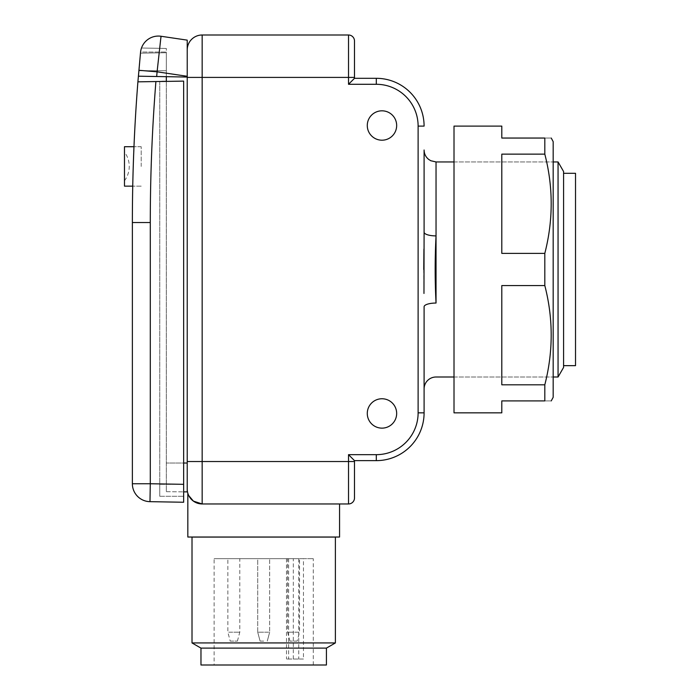 <?xml version="1.0" encoding="UTF-8"?>
<svg xmlns="http://www.w3.org/2000/svg" width="700" height="700" viewBox="0 0 700 700"><rect width="100%" height="100%" fill="white"/><g stroke="black" fill="none" stroke-linecap="round" stroke-linejoin="round"><path stroke-width="0.53" stroke-dasharray="3.5 2.62" d="M297.141 641.104L289.975 641.104L297.141 641.104L299.53 632.188L293.562 632.188L299.53 632.188L299.53 558.67L293.562 558.67L299.53 558.67M289.975 641.104L287.586 632.188L293.562 632.188L287.586 632.188L287.586 558.67L293.562 558.67L287.586 558.67M263.69 632.188L257.714 632.188L257.714 558.67L269.666 558.67L257.714 558.67L269.666 558.67L257.714 558.67L257.714 632.188L269.666 632.188L269.666 558.67L269.666 632.188L257.714 632.188L263.69 632.188M263.69 641.104L260.102 641.104L263.69 641.104M230.239 641.104L237.405 641.104L230.239 641.104L227.85 632.188L233.826 632.188L227.85 632.188L227.85 558.67L233.826 558.67L227.85 558.67M237.405 641.104L239.794 632.188L233.826 632.188L239.794 632.188L239.794 558.67L233.826 558.67L239.794 558.67M214.112 665L313.276 665L214.112 665L214.112 558.67L313.276 558.67L303.45 558.67L303.45 659.024L286.51 659.024L303.45 659.024M293.317 659.024L293.317 558.67L214.112 558.67M313.276 665L313.276 558.67M335.379 537.075L192.01 537.075M335.379 642.941L192.01 642.941M326.419 648.113L200.97 648.113M326.419 665L200.97 665M293.317 558.67L303.45 558.67M424.095 388.955L424.095 306.784A11.944 3.728 180 0 1 436.039 303.047L436.039 161.945L436.039 303.047C434.884 280.639 434.884 258.248 436.039 235.9A11.944 3.728 0 0 1 424.095 232.172L424.095 150.001M367.281 413.446A14.691 14.691 0 0 0 381.973 428.137A14.691 14.691 0 0 0 396.664 413.446A14.691 14.691 0 0 0 381.973 398.755A14.691 14.691 0 0 0 367.281 413.446A14.691 14.691 0 0 0 381.973 428.137A14.691 14.691 0 0 0 396.664 413.446A14.691 14.691 0 0 0 381.973 398.755A14.691 14.691 0 0 0 367.281 413.446A14.691 14.691 0 0 0 381.973 428.137A14.691 14.691 0 0 0 396.664 413.446A14.691 14.691 0 0 0 381.973 398.755A14.691 14.691 0 0 0 367.281 413.446M367.281 125.51A14.691 14.691 0 0 0 381.973 140.201A14.691 14.691 0 0 0 396.664 125.51A14.691 14.691 0 0 0 381.973 110.819A14.691 14.691 0 0 0 367.281 125.51A14.691 14.691 0 0 0 381.973 140.201A14.691 14.691 0 0 0 396.664 125.51A14.691 14.691 0 0 0 381.973 110.819A14.691 14.691 0 0 0 367.281 125.51A14.691 14.691 0 0 0 381.973 140.201A14.691 14.691 0 0 0 396.664 125.51A14.691 14.691 0 0 0 381.973 110.819A14.691 14.691 0 0 0 367.281 125.51M141.129 49.192A17.92 17.92 0 0 1 141.496 48.011L166.311 48.449L166.32 81.104L166.32 52.727L166.32 81.104L159.749 81.104L159.749 484.33L183.645 484.33L183.645 496.282L183.645 484.33L150.29 483.744L149.984 501.664L183.645 502.25L183.645 81.104L183.645 484.33L183.645 81.104L166.32 81.401L166.32 491.698L166.329 76.685L187.224 77.044L187.224 49.936L187.224 489.02A14.936 14.936 0 0 0 202.16 503.956L202.16 461.536L354.489 461.536L354.489 460.635L348.521 454.668L348.521 503.956L202.16 503.956C192.553 504.262 187.933 494.865 187.827 493.202L188.764 495.617M354.489 460.635L376.303 460.635A47.792 47.792 0 0 0 424.095 412.842L418.119 412.842A41.816 41.816 0 0 1 376.303 454.668L348.521 454.668M376.303 84.289L376.303 78.312A47.792 47.792 0 0 1 424.095 126.105A47.792 47.792 0 0 0 376.303 78.312L354.489 78.312L354.489 77.411L348.521 77.411L348.521 84.289L376.303 84.289A41.816 41.816 0 0 1 418.119 126.105L418.119 412.842M348.521 35L202.16 35A14.936 14.936 0 0 0 187.224 49.936A14.936 14.936 0 0 1 202.16 35L202.16 77.411L348.521 77.411L348.521 35A5.976 5.976 0 0 1 354.489 40.976M348.521 503.956A5.976 5.976 0 0 0 354.489 497.98M424.095 232.172L423.929 249.078M423.754 269.474L423.973 293.449M354.489 78.312L348.521 84.289M187.827 537.031L339.561 537.031M563.579 367.447L563.579 171.509M575.523 365.654L575.523 173.303M558.058 377.002L558.058 161.945M563.579 269.474L563.579 365.654L563.579 269.474M166.32 76.685L138.425 76.195L166.32 76.685L166.32 52.028L166.32 76.685L139.326 76.212M187.224 491.881L187.224 463.024L166.329 463.024L183.645 463.024M166.32 491.698L183.645 491.855L166.32 491.698M140.569 52.159A17.92 17.92 0 0 1 140.577 52.028L138.425 76.195L140.464 53.183L166.32 52.727L140.394 53.183L137.9 81.865A1792.131 1792.131 0 0 0 132.37 222.53L132.37 483.744A17.92 17.92 0 0 0 149.984 501.664M187.224 77.044L187.224 463.024L187.224 40.136L161.018 36.26M160.904 38.01L157.089 71.82L138.915 70.289M141.496 48.011L140.577 52.028L166.32 52.028L140.577 52.028L141.496 48.011L166.311 48.449M138.539 74.777L140.577 52.028M141.207 166.425L141.207 146.711L141.207 166.425M124.477 146.711L124.477 186.139M124.477 166.425L124.477 152.084L124.477 166.425M133.254 166.425C132.571 191.852 132.571 191.852 133.254 166.425C134.164 140.989 134.164 140.989 133.254 166.425L133.744 152.486M166.32 81.401L137.9 81.848A1792.131 1792.131 0 0 0 132.37 222.53L150.29 222.53A1774.211 1774.211 0 0 1 155.899 81.55M159.749 81.506L137.9 81.865L166.32 81.384L159.749 81.489L159.749 496.282L159.749 484.33L183.645 484.33M183.645 81.104L182.341 81.121L183.645 81.104M159.749 496.282L183.645 496.282L159.749 496.282M553.175 141.636L553.175 397.311M544.81 253.382C553.315 220.465 553.315 187.381 544.81 154.14L501.804 154.14L501.804 253.382L501.804 154.14L501.804 253.382L544.81 253.382L544.81 285.565L501.804 285.565L501.804 384.808L501.804 285.565L501.804 384.808L544.81 384.808L544.81 400.899C553.315 400.899 553.315 400.899 544.81 400.899L501.804 400.899L501.804 412.842M501.804 126.105L501.804 138.049L544.81 138.049C553.315 138.049 553.315 138.049 544.81 138.049L544.81 154.14M454.011 412.842L454.011 126.105M454.011 269.474L454.011 161.945L454.011 269.474M544.81 384.808C553.315 351.881 553.315 318.806 544.81 285.565M288.61 558.67L288.61 659.024M298.751 558.67L298.751 659.024M187.224 461.536L202.16 461.536L202.16 77.411L187.224 77.411M376.303 454.668L376.303 460.635A47.792 47.792 0 0 0 424.095 412.842M202.16 503.956A14.936 14.936 0 0 1 187.224 489.02M424.095 126.105L418.119 126.105M166.32 70.709L138.88 70.709L166.32 70.709M187.224 76.282L157.089 71.82L156.686 76.51M132.37 483.744L150.29 483.744L150.29 222.53M260.102 641.104L257.714 632.188L260.102 641.104M267.277 641.104L269.666 632.188L267.277 641.104M286.51 558.67L286.51 659.024M454.011 161.945L553.175 161.945L454.011 161.945M454.011 377.002L553.175 377.002L454.011 377.002M166.32 81.384L166.311 491.698M141.207 146.711L133.98 146.711L141.207 146.711M124.477 180.758A23.896 23.896 0 0 0 124.477 152.084M141.207 186.139L132.737 186.139L141.207 186.139"/><path stroke-width="1.05" d="M326.419 648.113L200.97 648.113L200.97 665L326.419 665L326.419 648.113L335.379 642.941L335.379 537.075L192.01 537.075L192.01 642.941L335.379 642.941M200.97 648.113L192.01 642.941M454.011 161.945L436.039 161.945L430.78 160.729L428.645 159.381C425.696 156.949 424.174 153.825 424.095 150.001L424.095 232.172A11.944 3.728 180 0 0 436.039 235.9C434.884 258.317 434.884 280.7 436.039 303.047L436.039 161.945L436.039 303.047A11.944 3.728 0 0 0 424.095 306.784L424.095 388.955A11.944 11.944 0 0 1 436.039 377.002L454.011 377.002M367.281 413.446A14.691 14.691 0 0 0 381.973 428.137A14.691 14.691 0 0 0 396.664 413.446A14.691 14.691 0 0 0 381.973 398.755A14.691 14.691 0 0 0 367.281 413.446M367.281 125.51A14.691 14.691 0 0 0 381.973 140.201A14.691 14.691 0 0 0 396.664 125.51A14.691 14.691 0 0 0 381.973 110.819A14.691 14.691 0 0 0 367.281 125.51M188.764 495.617L193.41 501.121L202.16 503.956A14.936 14.936 0 0 1 187.224 489.02L187.224 77.044L138.425 76.195L140.551 52.281A17.92 17.92 0 0 1 140.569 52.159M187.827 493.202L187.827 537.031L339.561 537.031L339.561 503.956M348.521 454.668L376.303 454.668A41.816 41.816 0 0 0 418.119 412.842L424.095 412.842L424.095 306.784L424.095 412.842A47.792 47.792 0 0 1 376.303 460.635L354.489 460.635L354.489 497.98L354.489 461.536L348.521 461.536L348.521 454.668L354.489 460.635M348.521 503.956L202.16 503.956L202.16 461.536L348.521 461.536L348.521 503.956A5.976 5.976 0 0 0 354.489 497.98A5.976 5.976 0 0 1 348.521 503.956M354.489 78.312L376.303 78.312A47.792 47.792 0 0 1 424.095 126.105A47.792 47.792 0 0 0 376.303 78.312L376.303 84.289L348.521 84.289L354.489 78.312L354.489 40.976L354.489 77.411L202.16 77.411L202.16 461.536L187.224 461.536M187.224 49.936A14.936 14.936 0 0 1 202.16 35L348.521 35A5.976 5.976 0 0 1 354.489 40.976A5.976 5.976 0 0 0 348.521 35L348.521 84.289M423.929 249.078L423.754 269.474M423.973 293.449L424.095 232.172M563.579 173.303L575.523 173.303L575.523 365.654L563.579 365.654M563.579 171.509L563.579 367.447L558.058 377.002L558.058 161.945L563.579 171.509M166.329 76.685L166.329 81.401L155.899 81.55A1774.211 1774.211 0 0 0 150.29 222.53L150.29 483.744L183.645 484.33L183.645 81.104L166.32 81.401M187.224 491.881L183.645 491.855L187.224 491.881L187.224 463.024L183.645 463.024M183.645 484.33L183.645 502.25L149.984 501.664A17.92 17.92 0 0 1 132.37 483.744L132.37 222.53A1792.131 1792.131 0 0 1 137.9 81.848L140.551 52.281A17.92 17.92 0 0 1 161.018 36.26L160.904 38.01M140.577 52.028A17.92 17.92 0 0 1 141.129 49.192M141.496 48.011A17.92 17.92 0 0 1 161.018 36.26L187.224 40.136L187.224 77.044M161.018 36.26L157.089 71.82L138.915 70.289M139.326 76.212L138.425 76.195L138.539 74.777M132.737 186.139L124.477 186.139L124.477 146.711L133.98 146.711L133.744 152.486M133.254 166.425C132.571 191.852 132.571 191.852 133.254 166.425M159.749 81.489L166.32 81.384M150.29 222.53L132.37 222.53A1792.131 1792.131 0 0 1 137.9 81.848L155.899 81.55M149.984 501.664L150.29 483.744L132.37 483.744A17.92 17.92 0 0 0 149.984 501.664M551.241 400.899L553.175 397.311L553.175 141.636L551.241 138.049M544.81 138.049C553.315 138.049 553.315 138.049 544.81 138.049L544.81 154.14C553.315 187.066 553.315 220.15 544.81 253.382L544.81 285.565C553.315 318.491 553.315 351.575 544.81 384.808L544.81 400.899C553.315 400.899 553.315 400.899 544.81 400.899L501.804 400.899L501.804 412.842L454.011 412.842L454.011 126.105L501.804 126.105L501.804 138.049L544.81 138.049M544.81 154.14L501.804 154.14L501.804 253.382L544.81 253.382M544.81 285.565L501.804 285.565L501.804 384.808L544.81 384.808M418.119 412.842L418.119 126.105A41.816 41.816 0 0 0 376.303 84.289M424.095 412.842A47.792 47.792 0 0 1 376.303 460.635L376.303 454.668M202.16 35L202.16 77.411L187.224 77.411M418.119 126.105L424.095 126.105M156.686 76.51L157.089 71.82L187.224 76.282M553.175 161.945L558.058 161.945M553.175 377.002L558.058 377.002"/></g></svg>
